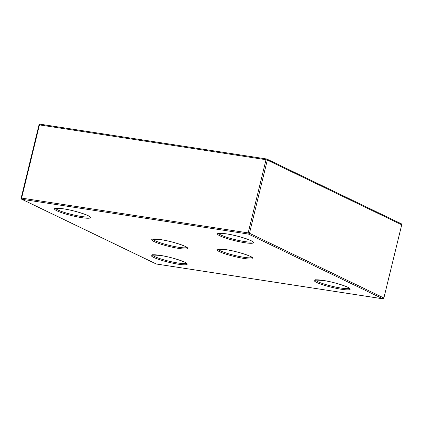 <?xml version="1.0" encoding="UTF-8"?>
<svg xmlns="http://www.w3.org/2000/svg" width="423" height="423" viewBox="0 0 423 423"><rect width="100%" height="100%" fill="white"/><g stroke="black" fill="none" stroke-linecap="round" stroke-linejoin="round"><path stroke-width="0.63" d="M81.692 217.649A18.522 2.517 13.7 0 1 57.02 210.85A18.522 2.517 13.7 0 1 63.323 208.803A18.522 2.517 13.7 0 1 87.989 215.608A18.522 2.517 13.7 0 1 81.692 217.649M55.714 208.375A17.544 2.385 -166.3 0 0 81.438 216.481A17.544 2.385 -166.3 0 0 89.655 216.645M178.94 248.444A18.522 2.517 13.7 0 1 154.268 241.644A18.522 2.517 13.7 0 1 160.566 239.598A18.522 2.517 13.7 0 1 185.237 246.403A18.522 2.517 13.7 0 1 178.94 248.444M152.957 239.169A17.544 2.385 -166.3 0 0 178.686 247.275A17.544 2.385 -166.3 0 0 186.897 247.439M178.39 264.216A18.522 2.517 13.7 0 1 153.718 257.411A18.522 2.517 13.7 0 1 160.016 255.365A18.522 2.517 13.7 0 1 184.687 262.17A18.522 2.517 13.7 0 1 178.39 264.216M152.407 254.937A17.544 2.385 -166.3 0 0 178.131 263.043A17.544 2.385 -166.3 0 0 186.347 263.212M341.382 289.258A18.522 2.517 13.7 0 1 316.711 282.453A18.522 2.517 13.7 0 1 323.008 280.412A18.522 2.517 13.7 0 1 347.68 287.212A18.522 2.517 13.7 0 1 341.382 289.258M315.399 279.978A17.544 2.385 -166.3 0 0 341.128 288.084A17.544 2.385 -166.3 0 0 349.34 288.253M244.134 258.464A18.522 2.517 13.7 0 1 219.463 251.659A18.522 2.517 13.7 0 1 225.766 249.618A18.522 2.517 13.7 0 1 250.432 256.417A18.522 2.517 13.7 0 1 244.134 258.464M218.157 249.184A17.544 2.385 -166.3 0 0 243.881 257.29A17.544 2.385 -166.3 0 0 252.092 257.459M244.684 242.696A18.522 2.517 13.7 0 1 220.018 235.891A18.522 2.517 13.7 0 1 226.316 233.845A18.522 2.517 13.7 0 1 250.987 240.65A18.522 2.517 13.7 0 1 244.684 242.696M218.707 233.417A17.544 2.385 -166.3 0 0 244.431 241.522A17.544 2.385 -166.3 0 0 252.647 241.692M267.315 160.074L249.475 233.263L383.878 297.982L401.718 224.798L267.315 160.074A0.973 0.814 -64.3 0 0 266.728 159.011A0.973 0.518 98.7 0 0 266.649 158.99A0.973 0.518 98.7 0 0 266.014 159.72L39.455 124.907L21.615 198.091L248.174 232.904L266.014 159.72L267.315 160.074M401.131 223.735A0.973 0.814 115.7 0 1 401.327 223.793L266.924 159.074A0.973 0.973 0 0 0 266.649 158.99L40.085 124.177A0.973 0.973 0 0 0 38.99 124.912L39.455 124.907A0.973 0.518 98.7 0 1 40.085 124.177A0.973 0.518 98.7 0 1 40.164 124.203L266.564 158.985M401.85 224.904A0.973 0.973 0 0 0 401.327 223.793A0.973 0.814 115.7 0 1 401.718 224.798L383.878 297.982A0.973 0.814 -64.3 0 1 382.836 298.797A0.973 0.518 98.7 0 0 382.915 298.823L156.351 264.01A0.973 0.518 98.7 0 1 156.272 263.989L382.836 298.797L248.428 234.072L21.869 199.265L156.272 263.989A0.973 0.814 115.7 0 1 156.076 263.926A0.973 0.973 0 0 0 156.351 264.01A0.973 0.518 98.7 0 0 156.436 264.015M21.615 198.091L21.15 198.096A0.973 0.973 0 0 0 21.673 199.207A0.973 0.814 -64.3 0 0 21.869 199.265A0.973 0.518 98.7 0 1 21.615 198.091M248.174 232.904A0.973 0.518 98.7 0 0 248.428 234.072A0.973 0.814 115.7 0 0 249.475 233.263L248.174 232.904M384.01 298.088A0.973 0.973 0 0 1 382.915 298.823A0.973 0.518 98.7 0 0 383.106 298.786M55.688 208.132L55.492 208.444L63.402 208.83C73.808 210.162 90.104 215.714 89.813 216.814L89.782 216.444M152.936 238.926L152.74 239.238L160.645 239.624C171.056 240.957 187.347 246.514 187.061 247.608L187.029 247.238M152.38 254.699L152.185 255.011L160.095 255.392C170.506 256.729 186.797 262.281 186.506 263.376L186.48 263.011M315.378 279.74L315.177 280.052L323.087 280.433C333.498 281.771 349.789 287.323 349.498 288.417L349.472 288.052M218.131 248.946L217.935 249.258L225.845 249.639C236.251 250.976 252.547 256.528 252.256 257.623L252.224 257.258M218.68 233.179L218.485 233.491L226.395 233.871C236.806 235.209 253.097 240.761 252.806 241.856L252.774 241.485M38.99 124.912L21.15 198.096M21.673 199.207L156.076 263.926"/></g></svg>

